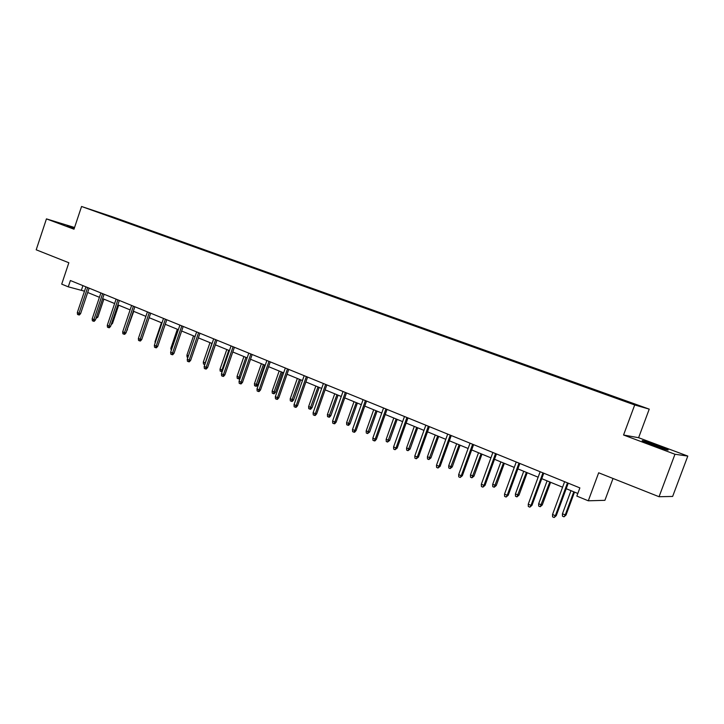 <?xml version="1.0" encoding="UTF-8"?>
<svg xmlns="http://www.w3.org/2000/svg" width="724" height="724" viewBox="0 0 724 724"><rect width="100%" height="100%" fill="white"/><g stroke="black" fill="none" stroke-linecap="round" stroke-linejoin="round"><path stroke-width="1.09" d="M74.391 227.988L67.169 225.906L74.201 228.567M652.125 444.817C664.107 449.188 669.374 450.844 667.926 449.785L658.026 445.785C646.215 441.477 640.993 439.839 642.369 440.871L652.125 444.817M649.238 409.132L112.854 216.928L81.559 206.485L634.704 404.96L649.238 409.132L638.604 437.712L623.554 435.006L674.967 454.256L687.8 456.075L638.604 437.712M687.8 456.075L672.641 496.438L659.048 496.727L598.667 472.79L588.295 500.8L604.911 500.32L613.02 478.483M74.554 227.499L46.445 218.883L36.2 249.807L68.843 262.749L61.712 284.134L68.273 286.831L84.491 291.175M674.967 454.256L659.048 496.727M110.374 216.666L604.042 393.747L639.69 406.01L604.232 393.195L604.024 393.747M110.347 216.576L125.904 222.232M604.232 393.195L126.048 221.806M588.295 500.8L576.847 496.094L579.879 487.904L70.382 280.523L68.273 286.831M140.972 227.644L141.053 227.191M623.554 435.006L634.704 404.96M46.445 218.883L73.993 229.2L81.559 206.485M87.695 292.487L99.423 297.302M102.636 298.623L114.627 303.537M117.858 304.858L130.112 309.881M133.361 311.211L145.886 316.352L139.506 335.158M149.153 317.691L161.959 322.94M165.244 324.289L178.348 329.664M181.652 331.013L195.046 336.515M198.367 337.873L212.078 343.493M215.408 344.859L229.436 350.615M232.793 351.991L247.146 357.873M250.522 359.258L265.219 365.285M268.604 366.67L283.645 372.842M287.057 374.236L302.46 380.553M305.881 381.955L321.664 388.426M325.103 389.838L341.266 396.471M344.724 397.883L361.294 404.68M364.76 406.101L381.738 413.06M385.231 414.49L402.635 421.63M406.137 423.069L423.983 430.382M427.504 431.83L445.803 439.332M449.351 440.78L468.111 448.482M471.677 449.939L490.935 457.839M494.51 459.306L514.266 467.405M517.859 468.881L538.149 477.197M541.76 478.673L562.584 487.216M566.213 488.7L577.824 493.46M82.925 285.627L81.486 289.944M579.915 384.48L579.734 384.978M556.15 375.964L555.978 376.417M567.48 482.863L555.362 515.714L556.267 515.651L554.168 517.515L555.362 515.714L552.53 514.502L564.62 481.695M556.267 515.651L568.25 483.17M554.168 517.515L552.593 516.846L552.53 514.502M566.05 515.008L564.014 516.818L562.476 516.167L562.412 513.895L566.05 515.008L574.512 492.103M564.014 516.818L565.191 515.072L573.779 491.804M562.412 513.895L570.992 490.664M542.946 472.872L531.018 505.361L531.968 505.334L529.859 507.153L531.018 505.361L528.249 504.185L540.149 471.74M531.968 505.334L543.76 473.206M529.859 507.153L528.321 506.501L528.249 504.185M518.972 463.116L507.234 495.252L508.23 495.243L506.103 497.035L507.234 495.252L504.519 494.103L516.239 462.002M508.23 495.243L519.841 463.469M506.103 497.035L504.601 496.393L504.519 494.103M542.258 504.963L540.222 506.737L538.71 506.103L538.638 503.85L542.258 504.963L550.593 482.302M540.222 506.737L549.815 481.985M538.638 503.85L547.091 480.863M519.008 495.135L516.954 496.881L515.479 496.257L515.398 494.021L519.008 495.135L527.208 472.709M516.954 496.881L526.393 472.374M515.398 494.021L523.724 471.279M495.542 453.577L483.976 485.37L485.017 485.388L482.89 487.143L483.976 485.37L481.333 484.247L492.872 452.491M485.017 485.388L496.456 453.948M482.89 487.143L481.415 486.519L481.333 484.247M472.636 444.255L461.251 475.713L462.328 475.749L460.192 477.469L461.251 475.713L458.663 474.609L470.03 443.197M462.328 475.749L473.596 444.645M460.192 477.469L458.754 476.854L458.663 474.609M450.238 435.142L439.025 466.265L440.138 466.319L437.993 468.012L439.025 466.265L436.491 465.188L447.685 434.101M440.138 466.319L451.233 435.549M437.993 468.012L436.59 467.414L436.491 465.188M496.257 485.523L494.193 487.234L492.754 486.628L492.673 484.41L496.257 485.523L504.347 463.333M494.193 487.234L503.479 462.98M492.673 484.41L500.872 461.912M474.012 476.121L471.939 477.804L470.528 477.206L470.437 475.016L474.012 476.121L481.976 454.165M471.939 477.804L481.071 453.794M470.437 475.016L478.519 452.744M452.238 466.926L450.165 468.573L448.78 467.985L448.69 465.822L452.238 466.926L460.093 445.188M450.165 468.573L459.143 444.798M448.69 465.822L456.645 443.776M430.925 457.921L428.852 459.541L427.495 458.971L427.395 456.817L430.925 457.921L438.672 436.409M428.852 459.541L437.685 436.002M427.395 456.817L435.242 434.997M410.074 449.106L407.983 450.699L406.662 450.138L406.553 448.011L410.074 449.106L417.703 427.812M407.983 450.699L416.689 427.395M406.553 448.011L414.291 426.409M389.648 440.482L387.557 442.047L386.263 441.495L386.145 439.387L389.648 440.482L397.177 419.395M387.557 442.047L396.118 418.961M386.145 439.387L393.775 418.001M369.647 432.029L367.548 433.567L366.281 433.024L366.163 430.934L369.647 432.029L377.068 411.151M367.548 433.567L375.982 410.698M366.163 430.934L373.693 409.757M350.054 423.748L348.633 425.341L347.954 425.26L346.715 424.735L346.588 422.662L350.054 423.748L357.375 403.069M347.954 425.26L356.262 402.616M346.588 422.662L354.009 401.693M330.859 415.639L329.456 417.205L328.759 417.124L327.538 416.608L327.411 414.553L330.859 415.639L338.081 395.159M328.759 417.124L336.941 394.689M327.411 414.553L334.732 393.784M312.044 407.693L310.65 409.241L309.944 409.151L308.75 408.644L308.614 406.607L312.044 407.693L319.175 387.403M309.944 409.151L317.999 386.924M308.614 406.607L315.845 386.037M293.609 399.901L292.224 401.44L291.501 401.34L290.333 400.843L290.197 398.824L293.609 399.901L300.641 379.81M291.501 401.34L299.446 379.313M290.197 398.824L297.329 378.453M275.527 392.263L274.161 393.784L273.419 393.675L272.278 393.186L272.133 391.186L275.527 392.263L282.469 372.362M273.419 393.675L281.247 371.855M272.133 391.186L279.174 371.005M257.798 384.77L256.45 386.281L255.699 386.163L254.567 385.684L254.432 383.702L257.798 384.77L264.658 365.05M255.699 386.163L263.409 364.543M254.432 383.702L261.373 363.71M240.35 377.503L239.074 378.914L238.314 378.797L237.21 378.326L237.065 376.362L239.047 377.204L245.916 357.366M238.314 378.797L239.047 377.204L240.377 377.421M237.065 376.362L243.916 356.552M222.241 371.466L220.177 371.113L220.024 369.159L221.978 369.982L228.757 350.335M221.254 371.566L221.978 369.982L222.711 370.109M220.024 369.159L226.802 349.529M204.838 364.534L203.471 364.027L203.308 362.1L205.227 362.905L211.924 343.429M204.53 364.48L205.39 362.932M203.308 362.1L209.996 342.642M187.878 357.421L187.073 357.077L186.91 355.167L193.516 335.882M186.91 355.167L188.43 355.81M171.271 350.38L170.819 348.362L177.344 329.248M170.819 348.362L171.814 348.778M155.135 343.013L155.017 341.683L161.461 322.741M155.017 341.683L155.515 341.891M428.337 426.228L417.277 457.025L418.436 457.097L416.282 458.763L417.277 457.025L414.798 455.975L425.839 425.205M418.436 457.097L429.368 426.644M416.282 458.763L414.906 458.174L414.798 455.975M406.906 417.504L396.01 447.984L397.195 448.084L395.042 449.713L396.01 447.984L393.584 446.952L404.463 416.508M397.195 448.084L407.974 417.938M395.042 449.713L393.693 449.133L393.584 446.952M385.937 408.969L375.195 439.142L376.417 439.251L374.942 440.916L374.254 440.853L375.195 439.142L372.824 438.129L383.548 407.992M376.417 439.251L387.041 409.413M374.254 440.853L372.941 440.292L372.824 438.129M365.412 400.607L354.823 430.481L356.072 430.608L354.606 432.255L353.909 432.183L354.823 430.481L352.498 429.495L363.068 399.657M356.072 430.608L366.543 401.078M353.909 432.183L352.624 431.631L352.498 429.495M345.312 392.435L334.868 422.002L336.153 422.146L334.705 423.775L333.99 423.694L334.868 422.002L332.597 421.033L343.022 391.503M336.153 422.146L346.488 392.906M333.99 423.694L332.723 423.16L332.597 421.033M325.637 384.426L315.338 413.703L316.65 413.866L315.212 415.476L314.478 415.386L315.338 413.703L313.112 412.752L323.393 383.512M316.65 413.866L326.841 384.915M314.478 415.386L313.248 414.861L313.112 412.752M306.37 376.58L296.207 405.567L297.546 405.748L296.116 407.341L295.374 407.241L296.207 405.567L294.025 404.644L304.171 375.684M297.546 405.748L307.591 377.077M295.374 407.241L294.161 406.725L294.025 404.644M287.482 368.896L277.464 397.603L278.831 397.802L277.419 399.377L276.659 399.268L277.464 397.603L275.328 396.698L285.328 368.018M278.831 397.802L288.74 369.403M276.659 399.268L275.473 398.761L275.328 396.698M268.984 361.367L259.102 389.802L260.486 390.01L259.083 391.566L258.314 391.449L259.102 389.802L257.002 388.906L266.875 360.507M260.486 390.01L270.269 361.882M258.314 391.449L257.147 390.951L257.002 388.906M250.857 353.982L241.101 382.145L242.504 382.372L241.119 383.91L240.332 383.792L241.101 382.145L239.047 381.276L248.784 353.14M242.504 382.372L252.16 354.516M240.332 383.792L239.192 383.304L239.047 381.276M233.083 346.751L223.454 374.652L224.883 374.887L223.508 376.408L222.711 376.281L223.454 374.652L221.435 373.792L231.056 345.927M224.883 374.887L234.413 347.294M222.711 376.281L221.598 375.801L221.435 373.792M215.662 339.656L206.15 367.294L207.607 367.548L206.24 369.05L205.435 368.914L206.15 367.294L204.177 366.462L213.671 338.85M207.607 367.548L217.01 340.208M205.435 368.914L204.34 368.453L204.177 366.462M198.575 332.705L189.19 360.09L190.656 360.344L189.308 361.837L188.484 361.701L189.19 360.09L187.254 359.267L196.629 331.909M190.656 360.344L199.951 333.266M188.484 361.701L187.416 361.24L187.254 359.267M181.815 325.881L172.547 353.013L174.032 353.285L172.692 354.76L171.869 354.615L172.547 353.013L170.647 352.208L179.905 325.103M174.032 353.285L183.208 326.452M171.869 354.615L170.81 354.163L170.647 352.208M165.38 319.193L156.221 346.072L157.732 346.362L156.402 347.819L155.56 347.665L156.221 346.072L154.357 345.285L163.497 318.424M157.732 346.362L166.792 319.764M155.56 347.665L154.529 347.23L154.357 345.285M149.244 312.623L140.203 339.266L141.723 339.556L140.411 341.013L139.56 340.85L140.203 339.266L138.375 338.488L147.406 311.872M141.723 339.556L150.673 313.202M139.56 340.85L138.546 340.416L138.375 338.488M133.415 306.18L124.483 332.588L126.021 332.886L124.718 334.325L123.858 334.162L124.483 332.588L122.691 331.827L131.614 305.447M126.021 332.886L134.863 306.768M123.858 334.162L122.863 333.737L122.691 331.827M117.876 299.854L109.053 326.026L110.609 326.343L109.315 327.764L108.446 327.592L109.053 326.026L107.288 325.284L116.102 299.139M110.609 326.343L119.342 300.451M108.446 327.592L107.469 327.176L107.288 325.284M102.627 293.645L93.903 319.592L95.478 319.908L94.192 321.32L93.315 321.148L93.903 319.592L92.174 318.859L100.889 292.939M95.478 319.908L104.102 294.252M93.315 321.148L92.355 320.741L92.174 318.859M87.649 287.555L79.034 313.275L80.617 313.601L79.341 314.994L78.464 314.813L79.034 313.275L77.332 312.551L85.939 286.858M80.617 313.601L89.142 288.161M78.464 314.813L77.513 314.415L77.332 312.551M127.125 329.646L133.723 311.365M127.505 329.719L126.854 330.443M111.659 323.212L112.528 323.393L118.673 305.193M112.528 323.393L111.143 324.75M96.491 316.895L97.821 317.175L103.885 299.13M97.821 317.175L95.975 318.424"/></g></svg>

